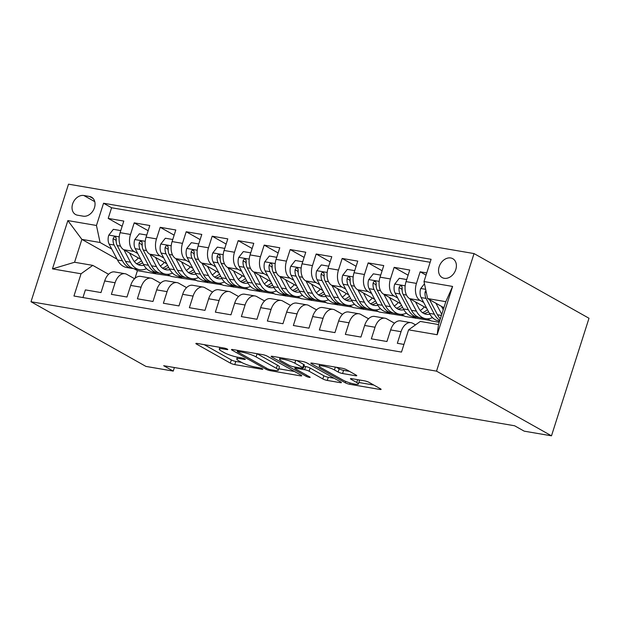<?xml version="1.0" encoding="UTF-8"?>
<svg xmlns="http://www.w3.org/2000/svg" width="620" height="620" viewBox="0 0 620 620"><rect width="100%" height="100%" fill="white"/><g stroke="black" fill="none" stroke-linecap="round" stroke-linejoin="round"><path stroke-width="0.93" d="M227.37 349.13A2.325 0.395 -162.3 0 0 224.269 348.084L197.16 343.441A3.325 0.566 -162.3 0 0 195.874 343.488A3.325 0.566 -162.3 0 0 196.486 344.061L230.338 363.111A3.325 0.566 -162.3 0 0 234.771 364.606L261.88 369.249A2.325 0.395 -162.3 0 0 262.779 369.21A2.325 0.395 -162.3 0 0 262.345 368.807A2.325 0.395 -162.3 0 0 259.245 367.761L255.735 367.164A10.633 1.806 -162.3 0 1 241.552 362.382L238.731 360.794A10.633 1.806 -162.3 0 1 236.77 358.957A10.633 1.806 -162.3 0 1 240.878 358.802L244.388 359.406A2.325 0.395 -162.3 0 0 245.287 359.368A2.325 0.395 -162.3 0 0 244.861 358.972A2.325 0.395 -162.3 0 0 241.754 357.926L238.251 357.322A10.633 1.806 -162.3 0 1 224.068 352.54L221.247 350.951A10.633 1.806 -162.3 0 1 219.279 349.114A10.633 1.806 -162.3 0 1 223.394 348.959L226.897 349.564A2.325 0.395 -162.3 0 0 227.796 349.533A2.325 0.395 -162.3 0 0 227.37 349.13M450.717 257.966A10.835 8.238 -60.6 0 0 439.657 265.376A10.835 8.238 -60.6 0 0 442.161 277.574A10.835 8.238 -60.6 0 0 444.222 278.303A10.835 8.238 -60.6 0 0 455.289 270.886A10.835 8.238 -60.6 0 0 452.778 258.695A10.835 8.238 -60.6 0 0 450.717 257.966M355.477 375.728A3.325 0.566 -162.3 0 0 356.756 375.681A3.325 0.566 -162.3 0 0 356.144 375.108L346.65 369.768A3.325 0.566 -162.3 0 0 342.217 368.272L312.108 363.119A3.325 0.566 -162.3 0 0 310.822 363.165A3.325 0.566 -162.3 0 0 311.434 363.738L345.286 382.788A3.325 0.566 -162.3 0 0 349.719 384.284L379.828 389.438A3.325 0.566 -162.3 0 0 381.114 389.383A3.325 0.566 -162.3 0 0 380.494 388.81L369.024 382.354A3.325 0.566 -162.3 0 0 364.591 380.866L351.711 378.657A3.325 0.566 -162.3 0 0 350.424 378.704A3.325 0.566 -162.3 0 0 351.036 379.277L356.725 382.478A8.889 1.511 -162.3 0 1 358.368 384.012A8.889 1.511 -162.3 0 1 352.331 383.579A8.889 1.511 -162.3 0 1 343.077 380.145L320.788 367.606A8.889 1.511 -162.3 0 1 319.153 366.071A8.889 1.511 -162.3 0 1 325.19 366.505A8.889 1.511 -162.3 0 1 334.444 369.938L338.156 372.031A3.325 0.566 -162.3 0 0 342.589 373.527L355.477 375.728L355.74 374.883M31 301.738L145.956 366.42L173.251 371.093L163.672 365.699L514.608 425.769L524.187 431.156L551.482 435.829L436.526 371.147L31 301.738L68.518 184.171L474.044 253.58L436.526 371.147M267.29 356.182A3.325 0.566 -162.3 0 0 262.857 354.687L232.748 349.533A3.325 0.566 -162.3 0 0 231.469 349.579A3.325 0.566 -162.3 0 0 232.081 350.153L265.933 369.202A3.325 0.566 -162.3 0 0 270.367 370.698L300.475 375.852A3.325 0.566 -162.3 0 0 301.754 375.805A3.325 0.566 -162.3 0 0 301.142 375.232L267.29 356.182M272.428 356.322L302.537 361.476A3.325 0.566 -162.3 0 1 306.97 362.971L340.822 382.021A3.325 0.566 -162.3 0 1 341.434 382.594A3.325 0.566 -162.3 0 1 340.147 382.641L327.267 380.44A3.325 0.566 -162.3 0 1 322.834 378.944L309.101 371.217A3.325 0.566 -162.3 0 0 304.668 369.721L296.12 368.257A3.325 0.566 -162.3 0 0 294.841 368.303A3.325 0.566 -162.3 0 0 295.453 368.877L309.744 376.921A2.325 0.395 -162.3 0 1 310.171 377.324A2.325 0.395 -162.3 0 1 308.597 377.208A2.325 0.395 -162.3 0 1 306.172 376.309L271.762 356.95A3.325 0.566 -162.3 0 1 271.142 356.376A3.325 0.566 -162.3 0 1 272.428 356.322M426.746 272.932L420.151 271.8L426.049 275.117M423.685 302.459L420.058 300.421A13.539 8.486 -80.3 0 1 416.446 283.402L406.054 281.62L409.75 270.026L394.157 267.352L408.1 275.203M397.691 298.011L394.064 295.972A13.539 8.486 -80.3 0 1 390.453 278.954L380.06 277.171L383.757 265.569L368.164 262.903L382.106 270.746M371.69 293.562L368.063 291.524A13.539 8.486 -80.3 0 1 364.459 274.497L354.059 272.722L357.763 261.121L342.163 258.455L356.113 266.298M345.697 289.114L342.07 287.076A13.539 8.486 -80.3 0 1 338.466 270.049L328.065 268.274L331.77 256.672L316.169 254.006L330.119 261.849M319.703 284.665L316.076 282.627A13.539 8.486 -80.3 0 1 312.472 265.6L302.072 263.818L305.769 252.224L290.175 249.558L304.118 257.401M293.71 280.217L290.083 278.171A13.539 8.486 -80.3 0 1 286.471 261.152L276.078 259.369L279.775 247.775L264.182 245.101L278.124 252.952M267.708 275.768L264.089 273.722A13.539 8.486 -80.3 0 1 260.478 256.703L250.077 254.921L253.781 243.327L238.181 240.653L252.131 248.504M241.715 271.312L238.088 269.274A13.539 8.486 -80.3 0 1 234.484 252.255L224.083 250.472L227.788 238.878L212.187 236.204L226.137 244.055M215.721 266.863L212.094 264.825A13.539 8.486 -80.3 0 1 208.49 247.806L198.09 246.024L201.794 234.422L186.194 231.756L200.136 239.599M189.728 262.415L186.101 260.377A13.539 8.486 -80.3 0 1 182.489 243.35L172.097 241.575L175.793 229.974L160.2 227.308L174.142 235.151M163.734 257.966L160.107 255.928A13.539 8.486 -80.3 0 1 156.496 238.901L146.095 237.127L149.8 225.525L134.207 222.859L130.502 234.453A13.539 8.486 99.7 0 0 134.106 251.48L137.733 253.518M148.149 230.702L134.207 222.859M82.948 297.553L85.39 289.897L100.99 292.57L104.687 280.969A13.539 8.486 99.7 0 1 114.638 271.94L125.039 273.722A13.539 8.486 99.7 0 0 115.088 282.751L111.391 294.353L126.984 297.019L130.688 285.425A13.539 8.486 99.7 0 1 140.632 276.388L151.032 278.171A13.539 8.486 -80.3 0 1 152.807 278.806L160.572 283.177M151.032 278.171A13.539 8.486 -80.3 0 0 141.081 287.2L137.384 298.801L152.977 301.467L156.682 289.873A13.539 8.486 99.7 0 1 166.625 280.837L177.025 282.619A13.539 8.486 -80.3 0 1 178.8 283.255L186.574 287.626M177.025 282.619A13.539 8.486 -80.3 0 0 167.082 291.648L163.378 303.25L178.978 305.916L182.675 294.322A13.539 8.486 99.7 0 1 192.626 285.285L203.019 287.068A13.539 8.486 -80.3 0 1 204.794 287.703L212.567 292.074M203.019 287.068A13.539 8.486 -80.3 0 0 193.076 296.104L189.371 307.698L204.972 310.364L208.669 298.77A13.539 8.486 99.7 0 1 218.62 289.742L229.02 291.516A13.539 8.486 -80.3 0 1 230.787 292.152L238.56 296.523M229.02 291.516A13.539 8.486 -80.3 0 0 219.069 300.553L215.365 312.147L230.965 314.821L234.67 303.219A13.539 8.486 99.7 0 1 244.613 294.19L255.014 295.965A13.539 8.486 -80.3 0 1 256.781 296.6L264.554 300.979M255.014 295.965A13.539 8.486 -80.3 0 0 245.063 305.001L241.366 316.595L256.959 319.269L260.663 307.667A13.539 8.486 99.7 0 1 270.607 298.638L281.007 300.413A13.539 8.486 -80.3 0 1 282.782 301.049L290.555 305.428M281.007 300.413A13.539 8.486 -80.3 0 0 271.056 309.45L267.36 321.044L282.953 323.717L286.657 312.116A13.539 8.486 99.7 0 1 296.608 303.087L307.001 304.87A13.539 8.486 -80.3 0 1 308.776 305.497L316.549 309.876M307.001 304.87A13.539 8.486 -80.3 0 0 297.058 313.898L293.353 325.5L308.954 328.166L312.651 316.572A13.539 8.486 99.7 0 1 322.601 307.536L333.002 309.318A13.539 8.486 -80.3 0 1 334.769 309.954L342.542 314.325M333.002 309.318A13.539 8.486 -80.3 0 0 323.051 318.347L319.346 329.949L334.947 332.615L338.644 321.021A13.539 8.486 99.7 0 1 348.595 311.984L358.996 313.767A13.539 8.486 -80.3 0 1 360.762 314.402L368.536 318.773M358.996 313.767A13.539 8.486 -80.3 0 0 349.045 322.795L345.348 334.397L360.941 337.063L364.645 325.469A13.539 8.486 99.7 0 1 374.589 316.433L384.989 318.215A13.539 8.486 -80.3 0 1 386.764 318.851L394.537 323.221M384.989 318.215A13.539 8.486 -80.3 0 0 375.038 327.244L371.341 338.846L386.934 341.512L390.639 329.918A13.539 8.486 99.7 0 1 400.59 320.881L410.982 322.663A13.539 8.486 -80.3 0 1 412.757 323.299L415.532 324.865M406.054 281.62A13.539 8.486 99.7 0 0 409.657 298.638L426.723 308.241M380.06 277.171A13.539 8.486 99.7 0 0 383.664 294.19L400.729 303.792M427.389 318.796L431.179 320.928L439.224 322.307M432.435 317.564L432.45 317.572A25.893 16.229 99.7 0 1 425.56 318.649A25.893 16.229 99.7 0 1 416.415 311.147L411.479 310.295L403.178 294.508A8.967 5.619 -80.3 0 1 402.21 288.083L401.791 286.231L400.869 285.766L399.799 286.169L399.086 287.548A8.967 5.619 99.7 0 0 400.063 293.973L408.363 309.767A25.893 16.229 99.7 0 0 417.508 317.269A25.893 16.229 99.7 0 0 419.089 317.417M438.2 320.811L439.471 321.524M354.059 272.722A13.539 8.486 99.7 0 0 357.67 289.742L374.728 299.344M401.396 314.348L405.186 316.479L430.319 320.447M383.935 294.345L390.422 306.691A25.893 16.229 99.7 0 0 399.567 314.201A25.893 16.229 99.7 0 0 406.441 313.115L406.449 313.123M412.207 316.355L415.578 318.262M328.065 268.274A13.539 8.486 99.7 0 0 331.677 285.293L348.735 294.895M375.402 309.899L379.184 312.031L404.325 315.999M380.447 308.667L380.455 308.675A25.893 16.229 99.7 0 1 373.573 309.752A25.893 16.229 99.7 0 1 364.428 302.242L359.492 301.397L351.191 285.603A8.967 5.619 -80.3 0 1 350.215 279.186L349.796 277.334L348.874 276.869L347.812 277.264L347.099 278.651A8.967 5.619 99.7 0 0 348.068 285.076L356.368 300.863A25.893 16.229 99.7 0 0 365.513 308.373A25.893 16.229 99.7 0 0 367.094 308.52M386.206 311.906L389.585 313.805M302.072 263.818A13.539 8.486 99.7 0 0 305.675 280.844L322.741 290.447M349.409 305.451L353.191 307.582L378.332 311.55M354.446 304.219L354.462 304.226A25.893 16.229 99.7 0 1 347.58 305.303A25.893 16.229 99.7 0 1 338.435 297.794L333.49 296.949L325.19 281.154A8.967 5.619 -80.3 0 1 324.221 274.738L323.803 272.885L322.881 272.42L321.819 272.815L321.106 274.203A8.967 5.619 99.7 0 0 322.075 280.62L330.375 296.414A25.893 16.229 99.7 0 0 339.52 303.924A25.893 16.229 99.7 0 0 341.101 304.071M360.212 307.458L363.591 309.357M276.078 259.369A13.539 8.486 99.7 0 0 279.682 276.396L296.748 285.998M323.408 301.002L327.197 303.134L352.338 307.101M305.947 280.992L312.433 293.345A25.893 16.229 99.7 0 0 321.586 300.855A25.893 16.229 99.7 0 0 328.461 299.762L328.468 299.77M334.219 303.01L337.598 304.908M250.077 254.921A13.539 8.486 99.7 0 0 253.688 271.947L270.754 281.542M297.414 296.554L301.204 298.677L326.345 302.645M279.953 276.543L286.44 288.897A25.893 16.229 99.7 0 0 295.585 296.406A25.893 16.229 99.7 0 0 302.459 295.314L302.475 295.322M308.225 298.561L311.596 300.46M224.083 250.472A13.539 8.486 99.7 0 0 227.695 267.491L244.753 277.094M271.421 292.097L275.203 294.229L300.344 298.197M276.466 290.865L276.474 290.873A25.893 16.229 99.7 0 1 269.591 291.958A25.893 16.229 99.7 0 1 260.447 284.448L255.51 283.603L247.21 267.809A8.967 5.619 -80.3 0 1 246.233 261.384L245.815 259.532L244.892 259.075L243.831 259.47L243.118 260.849A8.967 5.619 99.7 0 0 244.086 267.274L252.387 283.069A25.893 16.229 99.7 0 0 261.531 290.579A25.893 16.229 99.7 0 0 263.113 290.718M282.224 294.113L285.603 296.011M198.09 246.024A13.539 8.486 99.7 0 0 201.694 263.043L218.759 272.645M245.427 287.649L249.209 289.78L274.35 293.748M227.958 267.646L234.453 280A25.893 16.229 99.7 0 0 243.598 287.502A25.893 16.229 99.7 0 0 250.472 286.417L250.48 286.425M256.231 289.664L259.61 291.563M172.097 241.575A13.539 8.486 99.7 0 0 175.7 258.594L192.766 268.197M219.426 283.201L223.215 285.332L248.356 289.3M224.471 281.968L224.487 281.976A25.893 16.229 99.7 0 1 217.604 283.053A25.893 16.229 99.7 0 1 208.46 275.544L203.515 274.699L195.215 258.912A8.967 5.619 -80.3 0 1 194.246 252.487L193.828 250.635L192.905 250.17L191.844 250.565L191.131 251.953A8.967 5.619 99.7 0 0 192.099 258.377L200.399 274.172A25.893 16.229 99.7 0 0 209.544 281.674A25.893 16.229 99.7 0 0 211.126 281.821M230.237 285.208L233.616 287.114M146.095 237.127A13.539 8.486 99.7 0 0 149.707 254.146L166.772 263.748M193.432 278.752L197.222 280.883L222.363 284.851M198.478 277.52L198.493 277.528A25.893 16.229 99.7 0 1 191.603 278.605A25.893 16.229 99.7 0 1 182.458 271.095L177.522 270.25L169.221 254.463A8.967 5.619 -80.3 0 1 168.252 248.039L167.834 246.187L166.912 245.722L165.842 246.117L165.129 247.504A8.967 5.619 99.7 0 0 166.098 253.929L174.406 269.716A25.893 16.229 99.7 0 0 183.551 277.225A25.893 16.229 99.7 0 0 185.124 277.373M204.244 280.759L207.615 282.666M77.531 215.202L83.251 216.179A10.493 7.975 -60.6 0 0 93.969 209.002A10.493 7.975 -60.6 0 0 91.543 197.183A10.493 7.975 -60.6 0 0 89.536 196.478L83.824 195.501A10.493 7.975 -60.6 0 0 73.106 202.678A10.493 7.975 -60.6 0 0 75.531 214.497A10.493 7.975 -60.6 0 0 77.531 215.202M424.003 281.542L452.592 286.432L437.185 334.73L408.588 329.84L420.306 321.439L438.503 324.554L445.803 301.676L427.606 298.561L424.003 281.542L431.101 259.3L103.556 203.236L96.456 225.478L100.068 242.498L111.74 249.07M408.588 329.84L401.489 352.083L73.951 296.019L81.049 273.776L52.452 268.879L67.867 220.581L96.456 225.478M172.484 273.071L172.492 273.079A25.893 16.229 99.7 0 1 165.61 274.156A25.893 16.229 99.7 0 1 156.465 266.647L151.528 265.802L143.228 250.007A8.967 5.619 -80.3 0 1 142.259 243.59L141.841 241.738L140.918 241.273L139.849 241.668L139.136 243.056A8.967 5.619 99.7 0 0 140.105 249.48L148.405 265.267A25.893 16.229 99.7 0 0 157.55 272.777A25.893 16.229 99.7 0 0 159.131 272.924M178.242 276.311L181.621 278.21L171.228 276.435L167.439 274.303M430.148 262.283L111.608 207.762L108.206 218.411L123.806 221.077L120.102 232.678A13.539 8.486 99.7 0 0 123.713 249.697L140.771 259.3M134.579 278.729L126.806 274.358A13.539 8.486 99.7 0 0 125.039 273.722M410.982 322.663A13.539 8.486 -80.3 0 0 401.039 331.7L397.335 343.294L403.93 344.425M156.496 238.901L160.2 227.308M182.489 243.35L186.194 231.756M208.49 247.806L212.187 236.204M234.484 252.255L238.181 240.653M260.478 256.703L264.182 245.101M286.471 261.152L290.175 249.558M312.472 265.6L316.169 254.006M338.466 270.049L342.163 258.455M364.459 274.497L368.164 262.903M390.453 278.954L394.157 267.352M416.446 283.402L420.151 271.8M427.606 298.561L443.874 307.721M123.977 249.845L130.471 262.198A25.893 16.229 99.7 0 0 139.616 269.708A25.893 16.229 99.7 0 0 146.491 268.615L146.498 268.63M152.249 271.862L155.628 273.761L137.431 270.646L134.013 268.724M100.068 242.498L81.871 239.382L74.57 262.26L92.767 265.376L81.049 273.776M117.056 259.183L81.871 239.382L67.867 220.581M108.585 274.28L92.767 265.376M551.482 435.829L589 318.262L474.044 253.58M173.251 371.093L174.383 367.536M137.431 270.646L134.966 278.365M181.621 278.21L196.362 280.403M155.628 273.761L170.368 275.954M155.728 273.443L153.225 272.033M122.156 226.254L108.206 218.411M111.608 207.762L103.556 203.236M181.722 277.892L179.219 276.489M207.723 282.348L205.212 280.938M233.717 286.797L231.213 285.386M259.71 291.245L257.207 289.835M285.704 295.694L283.201 294.283M311.697 300.142L309.194 298.731M337.699 304.591L335.195 303.18M363.692 309.039L361.189 307.636M389.685 313.488L387.182 312.085M415.679 317.944L413.176 316.533M439.572 321.207L439.177 320.982M74.57 262.26L52.452 268.879M452.592 286.432L445.803 301.676M437.185 334.73L438.503 324.554M204.174 344.642L231.353 359.933A3.325 0.566 -162.3 0 0 235.778 361.429L241.645 362.429M278.791 368.792L294.461 371.473M238.188 351.494A2.325 0.395 -162.3 0 0 237.29 351.532A2.325 0.395 -162.3 0 0 237.724 351.928L267.437 368.652A2.325 0.395 -162.3 0 0 270.537 369.698L274.234 370.326A10.633 1.806 -162.3 0 0 278.349 370.179A10.633 1.806 -162.3 0 0 276.38 368.342L256.076 356.911A10.633 1.806 -162.3 0 0 241.893 352.129L238.188 351.494L238.506 350.517M278.349 370.179L279.364 367.001A10.633 1.806 -162.3 0 0 277.396 365.165L276.38 368.342M256.998 353.687A10.633 1.806 -162.3 0 1 257.091 353.733L277.396 365.165M334.141 378.262L328.274 377.262L327.267 380.44M303.947 366.25L305.683 366.544A3.325 0.566 -162.3 0 1 310.116 368.04L323.849 375.767A3.325 0.566 -162.3 0 0 328.274 377.262M280.038 357.856L279.45 357.523M294.856 363.204A8.889 1.511 -162.3 0 0 285.603 359.763A8.889 1.511 -162.3 0 0 279.566 359.329A8.889 1.511 -162.3 0 0 281.209 360.863L289.06 365.281A3.325 0.566 -162.3 0 0 293.493 366.776L302.041 368.241A3.325 0.566 -162.3 0 0 303.32 368.195A3.325 0.566 -162.3 0 0 302.707 367.621L294.856 363.204L295.779 360.321M303.32 368.195L304.335 365.017A3.325 0.566 -162.3 0 0 303.722 364.444L302.707 367.621M296.67 360.476L303.722 364.444M336.35 367.265L339.171 368.853A3.325 0.566 -162.3 0 0 343.604 370.349L349.463 371.349M358.368 384.012L359.383 380.835A8.889 1.511 -162.3 0 0 358.593 379.835M358.856 382.494L373.821 385.051M319.13 364.32L319.618 364.599M120.768 230.601L113.352 229.33L108.725 235.244A8.967 5.619 99.7 0 0 109.174 244.179L117.475 259.974A25.893 16.229 99.7 0 0 126.62 267.483L131.556 268.328A25.893 16.229 99.7 0 0 133.137 268.476M134.323 261.547A21.491 13.47 99.7 0 0 138.345 257.928M129.526 252.968L132.765 259.137A21.491 13.47 99.7 0 0 140.36 265.368A21.491 13.47 99.7 0 0 143.917 265.236M139.616 269.708L134.68 268.863A25.893 16.229 -80.3 0 1 125.534 261.353L117.234 245.559A8.967 5.619 -80.3 0 1 116.258 239.142L115.839 237.29L114.917 236.825L113.855 237.22L113.142 238.607A8.967 5.619 99.7 0 0 114.111 245.024L122.411 260.819A25.893 16.229 99.7 0 0 131.556 268.328M141.492 260.671A21.491 13.47 -80.3 0 1 136.501 263.678M137.95 264.577A21.491 13.47 99.7 0 0 142.608 262.779M116.188 241.467A4.573 2.868 -80.3 0 1 115.901 240.157L113.142 238.607M146.762 235.05L139.345 233.787L134.718 239.692A8.967 5.619 99.7 0 0 135.168 248.628L143.468 264.422A25.893 16.229 99.7 0 0 152.613 271.932L157.55 272.777M160.317 265.996A21.491 13.47 99.7 0 0 164.339 262.376M149.97 254.293L156.465 266.647M155.519 257.416L158.759 263.585A21.491 13.47 99.7 0 0 166.354 269.816A21.491 13.47 99.7 0 0 169.911 269.685M165.61 274.156L160.673 273.312A25.893 16.229 -80.3 0 1 151.528 265.802M167.493 265.12A21.491 13.47 -80.3 0 1 162.494 268.135M163.944 269.026A21.491 13.47 99.7 0 0 168.601 267.236M142.181 245.915A4.573 2.868 -80.3 0 1 141.895 244.606L139.136 243.056M172.755 239.498L165.346 238.235L160.72 244.141A8.967 5.619 99.7 0 0 161.161 253.084L169.462 268.871A25.893 16.229 99.7 0 0 178.607 276.38L183.551 277.225M186.31 270.444A21.491 13.47 99.7 0 0 190.332 266.833M175.972 258.749L182.458 271.095M181.513 261.865L184.76 268.034A21.491 13.47 99.7 0 0 192.347 274.272A21.491 13.47 99.7 0 0 195.912 274.133M191.603 278.605L186.667 277.76A25.893 16.229 -80.3 0 1 177.522 270.25M193.487 269.568A21.491 13.47 -80.3 0 1 188.488 272.583M189.945 273.474A21.491 13.47 99.7 0 0 194.595 271.684M168.175 250.364A4.573 2.868 -80.3 0 1 167.888 249.054L165.129 247.504M198.749 243.954L191.34 242.684L186.713 248.589A8.967 5.619 99.7 0 0 187.155 257.533L195.455 273.319A25.893 16.229 99.7 0 0 204.6 280.829L209.544 281.674M212.311 274.892A21.491 13.47 99.7 0 0 216.326 271.281M201.965 263.198L208.46 275.544M207.506 266.313L210.754 272.49A21.491 13.47 99.7 0 0 218.341 278.721A21.491 13.47 99.7 0 0 221.906 278.582M217.604 283.053L212.66 282.209A25.893 16.229 -80.3 0 1 203.515 274.699M219.48 274.017A21.491 13.47 -80.3 0 1 214.489 277.031M215.938 277.923A21.491 13.47 99.7 0 0 220.588 276.132M194.176 254.812A4.573 2.868 -80.3 0 1 193.882 253.503L191.131 251.953M224.75 248.403L217.333 247.132L212.706 253.045A8.967 5.619 99.7 0 0 213.156 261.981L221.456 277.776A25.893 16.229 99.7 0 0 230.601 285.278L235.538 286.122A25.893 16.229 99.7 0 0 237.119 286.269M238.305 279.349A21.491 13.47 99.7 0 0 242.319 275.729M233.508 270.769L236.747 276.938A21.491 13.47 99.7 0 0 244.342 283.17A21.491 13.47 99.7 0 0 247.899 283.038M243.598 287.502L238.661 286.657A25.893 16.229 -80.3 0 1 229.508 279.155L221.208 263.361A8.967 5.619 -80.3 0 1 220.24 256.936L219.821 255.083L218.899 254.619L217.837 255.022L217.124 256.401A8.967 5.619 99.7 0 0 218.093 262.826L226.393 278.62A25.893 16.229 99.7 0 0 235.538 286.122M245.474 278.465A21.491 13.47 -80.3 0 1 240.483 281.48M241.932 282.379A21.491 13.47 99.7 0 0 246.59 280.581M220.17 259.261A4.573 2.868 -80.3 0 1 219.875 257.951L217.124 256.401M250.744 252.851L243.327 251.581L238.7 257.494A8.967 5.619 99.7 0 0 239.149 266.429L247.45 282.224A25.893 16.229 99.7 0 0 256.595 289.726L261.531 290.579M264.298 283.797A21.491 13.47 99.7 0 0 268.321 280.178M253.952 272.095L260.447 284.448M259.501 275.218L262.74 281.387A21.491 13.47 99.7 0 0 270.336 287.618A21.491 13.47 99.7 0 0 273.893 287.486M269.591 291.958L264.655 291.106A25.893 16.229 -80.3 0 1 255.51 283.603M271.475 282.922A21.491 13.47 -80.3 0 1 266.476 285.928M267.925 286.828A21.491 13.47 99.7 0 0 272.583 285.029M246.163 263.717A4.573 2.868 -80.3 0 1 245.876 262.407L243.118 260.849M276.737 257.3L269.328 256.029L264.701 261.942A8.967 5.619 99.7 0 0 265.143 270.878L273.443 286.673A25.893 16.229 99.7 0 0 282.588 294.182L287.525 295.027A25.893 16.229 99.7 0 0 289.106 295.167M290.292 288.246A21.491 13.47 99.7 0 0 294.314 284.627M285.495 279.667L288.742 285.836A21.491 13.47 99.7 0 0 296.329 292.067A21.491 13.47 99.7 0 0 299.894 291.935M295.585 296.406L290.648 295.562A25.893 16.229 -80.3 0 1 281.503 288.052L273.203 272.257A8.967 5.619 -80.3 0 1 272.234 265.833L271.816 263.981L270.894 263.523L269.824 263.919L269.111 265.306A8.967 5.619 99.7 0 0 270.08 271.723L278.38 287.517A25.893 16.229 99.7 0 0 287.525 295.027M297.468 287.37A21.491 13.47 -80.3 0 1 292.469 290.377M293.926 291.276A21.491 13.47 99.7 0 0 298.577 289.478M272.157 268.166A4.573 2.868 -80.3 0 1 271.87 266.856L269.111 265.306M302.731 261.749L295.322 260.478L290.695 266.391A8.967 5.619 99.7 0 0 291.137 275.327L299.437 291.121A25.893 16.229 99.7 0 0 308.582 298.631L313.526 299.476A25.893 16.229 99.7 0 0 315.107 299.623M316.293 292.694A21.491 13.47 99.7 0 0 320.308 289.075M311.488 284.115L314.735 290.284A21.491 13.47 99.7 0 0 322.322 296.515A21.491 13.47 99.7 0 0 325.887 296.383M321.586 300.855L316.642 300.01A25.893 16.229 -80.3 0 1 307.497 292.501L299.197 276.706A8.967 5.619 -80.3 0 1 298.228 270.289L297.809 268.437L296.887 267.972L295.825 268.367L295.104 269.754A8.967 5.619 99.7 0 0 296.081 276.171L304.381 291.966A25.893 16.229 99.7 0 0 313.526 299.476M323.462 291.819A21.491 13.47 -80.3 0 1 318.463 294.826M319.92 295.724A21.491 13.47 99.7 0 0 324.57 293.926M298.158 272.614A4.573 2.868 -80.3 0 1 297.863 271.304L295.104 269.754M328.724 266.197L321.315 264.926L316.688 270.839A8.967 5.619 99.7 0 0 317.138 279.775L325.438 295.57A25.893 16.229 99.7 0 0 334.583 303.079L339.52 303.924M342.287 297.143A21.491 13.47 99.7 0 0 346.301 293.524M331.94 285.44L338.435 297.794M337.489 288.563L340.729 294.733A21.491 13.47 99.7 0 0 348.324 300.964A21.491 13.47 99.7 0 0 351.881 300.832M347.58 305.303L342.635 304.459A25.893 16.229 -80.3 0 1 333.49 296.949M349.455 296.267A21.491 13.47 -80.3 0 1 344.464 299.274M345.913 300.173A21.491 13.47 99.7 0 0 350.571 298.375M324.151 277.062A4.573 2.868 -80.3 0 1 323.857 275.753L321.106 274.203M354.725 270.646L347.308 269.382L342.682 275.288A8.967 5.619 99.7 0 0 343.131 284.224L351.431 300.018A25.893 16.229 99.7 0 0 360.577 307.528L365.513 308.373M368.28 301.591A21.491 13.47 99.7 0 0 372.302 297.972M357.934 289.897L364.428 302.242M363.483 293.012L366.722 299.181A21.491 13.47 99.7 0 0 374.317 305.412A21.491 13.47 99.7 0 0 377.875 305.28M373.573 309.752L368.637 308.907A25.893 16.229 -80.3 0 1 359.492 301.397M375.457 300.716A21.491 13.47 -80.3 0 1 370.458 303.73M371.907 304.622A21.491 13.47 99.7 0 0 376.565 302.831M350.145 281.511A4.573 2.868 -80.3 0 1 349.858 280.201L347.099 278.651M380.719 275.094L373.31 273.831L368.683 279.736A8.967 5.619 99.7 0 0 369.125 288.68L377.425 304.466A25.893 16.229 99.7 0 0 386.57 311.976L391.507 312.821A25.893 16.229 99.7 0 0 393.088 312.968M394.274 306.04A21.491 13.47 99.7 0 0 398.296 302.428M389.476 297.461L392.716 303.63A21.491 13.47 99.7 0 0 400.311 309.868A21.491 13.47 99.7 0 0 403.868 309.729M399.567 314.201L394.63 313.356A25.893 16.229 -80.3 0 1 385.485 305.846L377.185 290.059A8.967 5.619 -80.3 0 1 376.216 283.635L375.798 281.782L374.875 281.317L373.806 281.713L373.093 283.1A8.967 5.619 99.7 0 0 374.062 289.524L382.362 305.311A25.893 16.229 99.7 0 0 391.507 312.821M401.45 305.164A21.491 13.47 -80.3 0 1 396.451 308.179M397.908 309.07A21.491 13.47 99.7 0 0 402.558 307.28M376.138 285.96A4.573 2.868 -80.3 0 1 375.852 284.65L373.093 283.1M406.712 279.55L399.303 278.279L394.676 284.185A8.967 5.619 99.7 0 0 395.118 293.128L403.418 308.915A25.893 16.229 99.7 0 0 412.564 316.425L417.508 317.269M420.275 310.488A21.491 13.47 99.7 0 0 424.289 306.877M409.929 298.794L416.415 311.147M415.47 301.909L418.717 308.086A21.491 13.47 99.7 0 0 426.304 314.317A21.491 13.47 99.7 0 0 429.869 314.177M425.56 318.649L420.624 317.804A25.893 16.229 -80.3 0 1 411.479 310.295M427.443 309.613A21.491 13.47 -80.3 0 1 422.445 312.627M423.902 313.519A21.491 13.47 99.7 0 0 428.552 311.728M402.14 290.408A4.573 2.868 -80.3 0 1 401.845 289.098L399.086 287.548M424.475 283.774L420.67 288.641A8.967 5.619 99.7 0 0 421.112 297.577L429.42 313.371A25.893 16.229 99.7 0 0 438.565 320.873L439.619 321.059M435.922 303.242L441.758 314.348M441.471 306.365L443.238 309.729M425.909 290.532L425.088 291.997A8.967 5.619 99.7 0 0 426.056 298.422L434.357 314.216A25.893 16.229 99.7 0 0 439.844 320.354M440.347 318.788A25.893 16.229 -80.3 0 1 437.472 314.751L429.536 299.654M420.058 300.421L409.657 298.638M394.064 295.972L383.664 294.19M368.063 291.524L357.67 289.742M342.07 287.076L331.677 285.293M316.076 282.627L305.675 280.844M290.083 278.171L279.682 276.396M264.089 273.722L253.688 271.947M238.088 269.274L227.695 267.491M212.094 264.825L201.694 263.043M186.101 260.377L175.7 258.594M160.107 255.928L149.707 254.146M134.106 251.48L123.713 249.697M115.088 282.751L104.687 280.969M401.039 331.7L390.639 329.918M375.038 327.244L364.645 325.469M349.045 322.795L338.644 321.021M323.051 318.347L312.651 316.572M297.058 313.898L286.657 312.116M271.056 309.45L260.663 307.667M245.063 305.001L234.67 303.219M219.069 300.553L208.669 298.77M193.076 296.104L182.675 294.322M167.082 291.648L156.682 289.873M141.081 287.2L130.688 285.425M130.502 234.453L120.102 232.678M94.767 201.655L83.824 195.501M93.186 198.532L89.536 196.478M223.704 347.983L223.394 348.959M244.575 358.825L244.388 359.406M241.196 357.825L240.878 358.802M262.066 368.66L261.88 369.249M235.778 361.429L234.771 364.606M231.353 359.933L230.338 363.111M196.703 343.379L196.486 344.061M227.083 348.983L226.897 349.564M300.739 375.007L300.475 375.852M270.676 369.721L270.367 370.698M266.305 368.017L265.933 369.202M232.299 349.471L232.081 350.153M257.091 353.733L256.076 356.911M242.203 351.153L241.893 352.129M340.419 381.796L340.147 382.641M323.849 375.767L322.834 378.944M310.116 368.04L309.101 371.217M305.683 366.544L304.668 369.721M296.438 367.28L296.12 368.257M306.551 375.123L306.172 376.309M271.978 356.26L271.762 356.95M343.604 370.349L342.589 373.527M339.171 368.853L338.156 372.031M335.35 367.094L334.444 369.938M357.624 379.673L356.725 382.478M351.253 378.595L351.036 379.277M380.099 388.585L379.828 389.438M350.137 382.966L349.719 384.284M345.728 381.401L345.286 382.788M311.651 363.049L311.434 363.738M119.218 236.871L108.841 235.096M122.411 260.819L117.475 259.974M130.471 262.198L125.534 261.353M114.111 245.024L109.174 244.179M120.559 246.132L117.234 245.559M145.212 241.32L134.834 239.545M148.405 265.267L143.468 264.422M140.105 249.48L135.168 248.628M146.56 250.581L143.228 250.007M171.213 245.768L160.828 243.993M174.406 269.716L169.462 268.871M166.098 253.929L161.161 253.084M172.554 255.029L169.221 254.463M197.207 250.224L186.829 248.442M200.399 274.172L195.455 273.319M192.099 258.377L187.155 257.533M198.547 259.478L195.215 258.912M223.2 254.673L212.823 252.89M226.393 278.62L221.456 277.776M234.453 280L229.508 279.155M218.093 262.826L213.156 261.981M224.541 263.926L221.208 263.361M249.194 259.121L238.816 257.346M252.387 283.069L247.45 282.224M244.086 267.274L239.149 266.429M250.534 268.382L247.21 267.809M275.187 263.57L264.81 261.795M278.38 287.517L273.443 286.673M286.44 288.897L281.503 288.052M270.08 271.723L265.143 270.878M276.536 272.831L273.203 272.257M301.188 268.018L290.811 266.244M304.381 291.966L299.437 291.121M312.433 293.345L307.497 292.501M296.081 276.171L291.137 275.327M302.529 277.279L299.197 276.706M327.182 272.467L316.804 270.692M330.375 296.414L325.438 295.57M322.075 280.62L317.138 279.775M328.522 281.728L325.19 281.154M353.175 276.915L342.798 275.14M356.368 300.863L351.431 300.018M348.068 285.076L343.131 284.224M354.516 286.176L351.191 285.603M379.169 281.364L368.792 279.589M382.362 305.311L377.425 304.466M390.422 306.691L385.485 305.846M374.062 289.524L369.125 288.68M380.517 290.625L377.185 290.059M405.17 285.82L394.793 284.038M408.363 309.767L403.418 308.915M400.063 293.973L395.118 293.128M406.511 295.074L403.178 294.508M425.653 289.323L420.786 288.486M434.357 314.216L429.42 313.371M441.417 315.425L437.472 314.751M426.056 298.422L421.112 297.577M426.374 292.725L425.088 291.997M219.852 347.324L219.279 349.114M237.344 357.151L236.77 358.957M237.662 350.37L237.29 351.532M295.228 367.079L294.841 368.303M280.108 357.639L279.566 359.329M319.68 364.413L319.153 366.071"/></g></svg>
